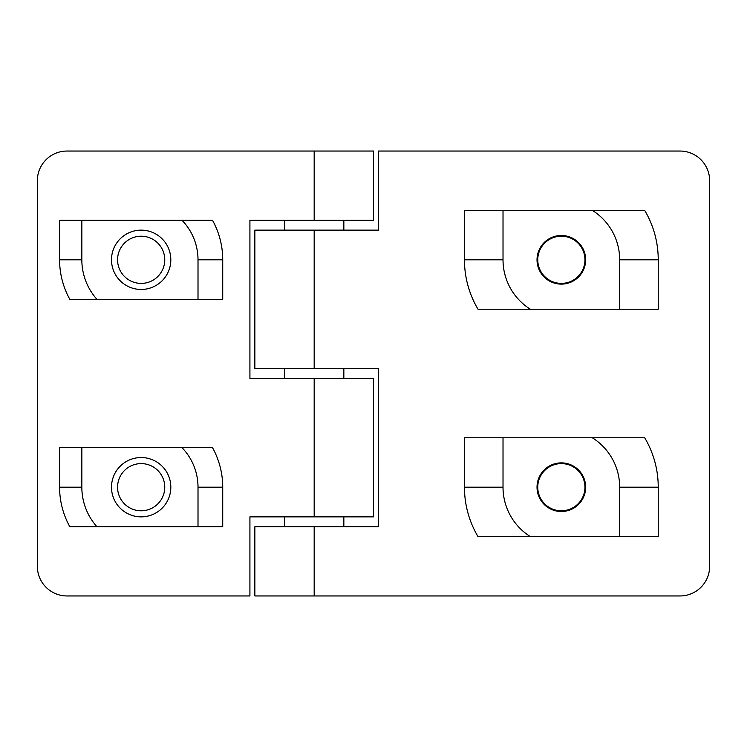 <?xml version="1.0" encoding="UTF-8"?>
<svg xmlns="http://www.w3.org/2000/svg" width="747" height="747" viewBox="0 0 747 747"><rect width="100%" height="100%" fill="white"/><g stroke="black" fill="none" stroke-linecap="round" stroke-linejoin="round"><path stroke-width="1.12" d="M561.352 284.121A24.324 24.324 0 0 1 537.028 259.807A24.324 24.324 0 0 1 561.352 235.482A24.324 24.324 0 0 1 585.667 259.807A24.324 24.324 0 0 1 561.352 284.121M503.02 210.365L503.02 259.807A58.331 58.331 0 0 0 530.379 309.239L478.015 309.239A96.886 96.886 0 0 1 464.457 259.807L464.457 210.365L644.68 210.365A96.886 96.886 0 0 1 658.238 259.807L658.238 309.239L619.683 309.239L619.683 259.807L658.238 259.807M592.315 210.365A58.331 58.331 0 0 1 619.683 259.807M530.379 309.239L619.683 309.239M561.352 236.211A23.596 23.596 0 0 1 584.948 259.807A23.596 23.596 0 0 1 561.352 283.393A23.596 23.596 0 0 1 537.756 259.807A23.596 23.596 0 0 1 561.352 236.211M561.352 511.518A24.324 24.324 0 0 1 537.028 487.193A24.324 24.324 0 0 1 561.352 462.879A24.324 24.324 0 0 1 585.667 487.193A24.324 24.324 0 0 1 561.352 511.518M503.02 437.761L503.02 487.193A58.331 58.331 0 0 0 530.379 536.635L478.015 536.635A96.886 96.886 0 0 1 464.457 487.193L464.457 437.761L644.68 437.761A96.886 96.886 0 0 1 658.238 487.193L658.238 536.635L619.683 536.635L619.683 487.193L658.238 487.193M592.315 437.761A58.331 58.331 0 0 1 619.683 487.193M530.379 536.635L619.683 536.635M561.352 463.607A23.596 23.596 0 0 1 584.948 487.193A23.596 23.596 0 0 1 561.352 510.789A23.596 23.596 0 0 1 537.756 487.193A23.596 23.596 0 0 1 561.352 463.607M314.179 526.747L254.858 526.747L254.858 595.957L314.179 595.957L314.179 526.747L378.44 526.747L378.44 368.56L314.179 368.56L314.179 230.141L378.44 230.141L378.44 151.043L679.994 151.043A29.656 29.656 0 0 1 709.65 180.709L709.65 566.291A29.656 29.656 0 0 1 679.994 595.957L314.179 595.957M314.179 368.56L254.858 368.56L254.858 230.141L314.179 230.141M198.011 526.747L198.011 487.193A56.847 56.847 0 0 0 181.997 447.649L81.843 447.649L81.843 487.193A59.321 59.321 0 0 0 96.942 526.747L222.727 526.747L222.727 487.193A81.563 81.563 0 0 0 212.503 447.649L181.997 447.649M81.843 447.649L59.592 447.649L59.592 487.193A81.563 81.563 0 0 0 69.826 526.747L96.942 526.747M141.164 457.537A29.656 29.656 0 0 1 170.82 487.193A29.656 29.656 0 0 1 141.164 516.859A29.656 29.656 0 0 1 111.499 487.193A29.656 29.656 0 0 1 141.164 457.537M141.164 463.598A23.596 23.596 0 0 1 164.76 487.193A23.596 23.596 0 0 1 141.164 510.789A23.596 23.596 0 0 1 117.568 487.193A23.596 23.596 0 0 1 141.164 463.598M198.011 299.351L198.011 259.807A56.847 56.847 0 0 0 181.997 220.253L81.843 220.253L81.843 259.807A59.321 59.321 0 0 0 96.942 299.351L222.727 299.351L222.727 259.807A81.563 81.563 0 0 0 212.503 220.253L181.997 220.253M81.843 220.253L59.592 220.253L59.592 259.807A81.563 81.563 0 0 0 69.826 299.351L96.942 299.351M141.164 230.141A29.656 29.656 0 0 1 170.82 259.807A29.656 29.656 0 0 1 141.164 289.462A29.656 29.656 0 0 1 111.499 259.807A29.656 29.656 0 0 1 141.164 230.141M141.164 236.211A23.596 23.596 0 0 1 164.76 259.807A23.596 23.596 0 0 1 141.164 283.402A23.596 23.596 0 0 1 117.568 259.807A23.596 23.596 0 0 1 141.164 236.211M343.844 526.747L343.844 516.859M343.844 378.44L343.844 368.56M343.844 230.141L343.844 220.253M284.523 526.747L284.523 516.859M284.523 378.44L284.523 368.56M284.523 230.141L284.523 220.253M314.179 220.253L249.918 220.253L249.918 378.44L373.5 378.44L373.5 516.859L249.918 516.859L249.918 595.957L67.006 595.957A29.656 29.656 0 0 1 37.35 566.291L37.35 180.709A29.656 29.656 0 0 1 67.006 151.043L314.179 151.043L314.179 220.253L373.5 220.253L373.5 151.043L314.188 151.043M464.457 259.807L503.02 259.807M464.457 487.193L503.02 487.193M198.011 487.193L222.727 487.193M81.843 487.193L59.592 487.193M198.011 259.807L222.727 259.807M81.843 259.807L59.592 259.807M314.179 378.44L314.179 516.859"/></g></svg>
